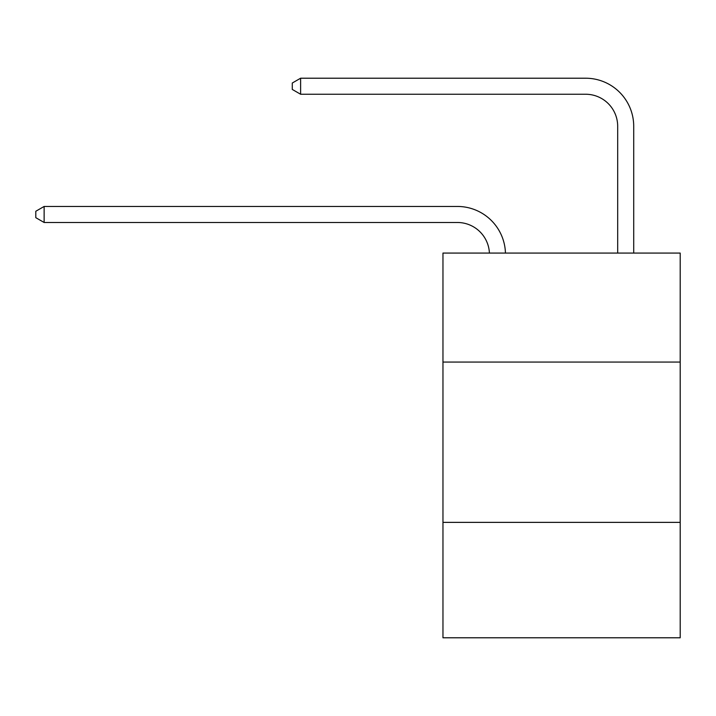 <?xml version="1.0" encoding="UTF-8"?>
<svg xmlns="http://www.w3.org/2000/svg" width="716" height="716" viewBox="0 0 716 716"><rect width="100%" height="100%" fill="white"/><g stroke="black" fill="none" stroke-linecap="round" stroke-linejoin="round"><path stroke-width="1.07" d="M680.2 362.072L680.2 253.07L442.962 253.07L442.962 362.072L680.2 362.072L680.2 637.786L442.962 637.786L442.962 362.072M680.2 522.367L442.962 522.367M457.381 222.488A32.059 32.059 0 0 1 489.413 253.07A32.059 32.059 0 0 0 457.381 222.488A32.059 32.059 0 0 1 489.413 253.07A32.059 32.059 0 0 0 457.381 222.488A32.059 32.059 0 0 1 489.413 253.07A32.059 32.059 0 0 0 457.381 222.488A32.059 32.059 0 0 1 489.413 253.07A32.059 32.059 0 0 0 457.381 222.488A32.059 32.059 0 0 1 489.413 253.07A32.059 32.059 0 0 0 457.381 222.488A32.059 32.059 0 0 1 489.413 253.07A32.059 32.059 0 0 0 457.381 222.488A32.059 32.059 0 0 1 489.413 253.07A32.059 32.059 0 0 0 457.381 222.488A32.059 32.059 0 0 1 489.413 253.07A32.059 32.059 0 0 0 457.381 222.488A32.059 32.059 0 0 1 489.413 253.07A32.059 32.059 0 0 0 457.381 222.488A32.059 32.059 0 0 1 489.413 253.07A32.059 32.059 0 0 0 457.381 222.488A32.059 32.059 0 0 1 489.413 253.07A32.059 32.059 0 0 0 457.381 222.488A32.059 32.059 0 0 1 489.413 253.07A32.059 32.059 0 0 0 457.381 222.488A32.059 32.059 0 0 1 489.413 253.07A32.059 32.059 0 0 0 457.381 222.488A32.059 32.059 0 0 1 489.413 253.07A32.059 32.059 0 0 0 457.381 222.488A32.059 32.059 0 0 1 489.413 253.07A32.059 32.059 0 0 0 457.381 222.488A32.059 32.059 0 0 1 489.413 253.07A32.059 32.059 0 0 0 457.381 222.488A32.059 32.059 0 0 1 489.413 253.07A32.059 32.059 0 0 0 457.381 222.488A32.059 32.059 0 0 1 489.413 253.07A32.059 32.059 0 0 0 457.381 222.488L44.132 222.488L35.8 217.673L35.8 211.265L44.132 206.45L457.381 206.45A48.088 48.088 0 0 1 505.451 253.07M617.684 253.07L617.684 126.302A32.059 32.059 0 0 0 585.625 94.243L300.613 94.243L292.28 89.437L292.28 83.02L300.613 78.214L585.625 78.214A48.088 48.088 0 0 1 633.714 126.302L633.714 253.07M44.132 222.488L44.132 206.45L457.381 206.45M617.684 126.302A32.059 32.059 0 0 0 585.625 94.243A32.059 32.059 0 0 1 617.684 126.302A32.059 32.059 0 0 0 585.625 94.243A32.059 32.059 0 0 1 617.684 126.302A32.059 32.059 0 0 0 585.625 94.243A32.059 32.059 0 0 1 617.684 126.302A32.059 32.059 0 0 0 585.625 94.243A32.059 32.059 0 0 1 617.684 126.302A32.059 32.059 0 0 0 585.625 94.243A32.059 32.059 0 0 1 617.684 126.302A32.059 32.059 0 0 0 585.625 94.243A32.059 32.059 0 0 1 617.684 126.302A32.059 32.059 0 0 0 585.625 94.243A32.059 32.059 0 0 1 617.684 126.302A32.059 32.059 0 0 0 585.625 94.243A32.059 32.059 0 0 1 617.684 126.302A32.059 32.059 0 0 0 585.625 94.243A32.059 32.059 0 0 1 617.684 126.302A32.059 32.059 0 0 0 585.625 94.243A32.059 32.059 0 0 1 617.684 126.302A32.059 32.059 0 0 0 585.625 94.243A32.059 32.059 0 0 1 617.684 126.302A32.059 32.059 0 0 0 585.625 94.243A32.059 32.059 0 0 1 617.684 126.302A32.059 32.059 0 0 0 585.625 94.243A32.059 32.059 0 0 1 617.684 126.302A32.059 32.059 0 0 0 585.625 94.243A32.059 32.059 0 0 1 617.684 126.302A32.059 32.059 0 0 0 585.625 94.243A32.059 32.059 0 0 1 617.684 126.302A32.059 32.059 0 0 0 585.625 94.243A32.059 32.059 0 0 1 617.684 126.302A32.059 32.059 0 0 0 585.625 94.243A32.059 32.059 0 0 1 617.684 126.302A32.059 32.059 0 0 0 585.625 94.243M300.613 94.243L300.613 78.214L585.625 78.214"/></g></svg>
